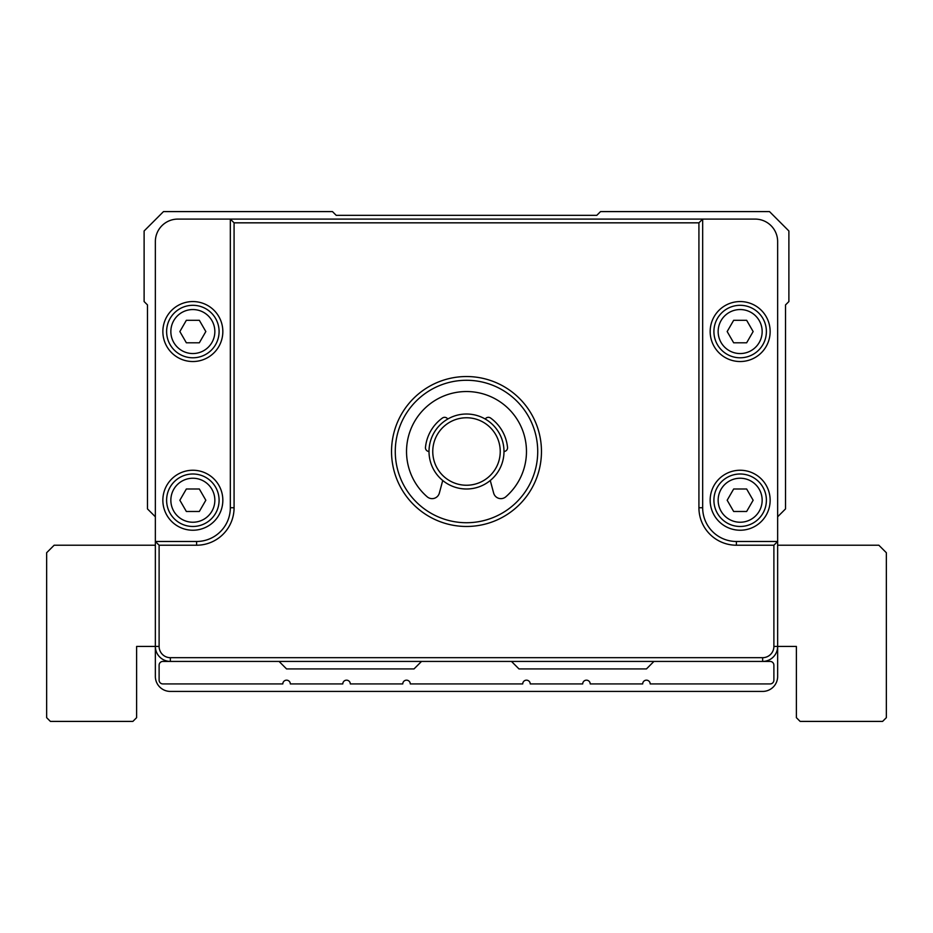 <?xml version="1.0" encoding="UTF-8"?>
<svg xmlns="http://www.w3.org/2000/svg" width="933" height="933" viewBox="0 0 933 933"><rect width="100%" height="100%" fill="white"/><g stroke="black" fill="none" stroke-linecap="round" stroke-linejoin="round"><path stroke-width="1.4" d="M234.078 222.835L230.334 219.092L177.853 219.092A22.497 22.497 0 0 0 155.356 241.577L155.356 541.478L196.595 541.478A33.74 33.74 0 0 0 230.334 507.739L230.334 219.092L702.666 219.092L698.922 222.835L234.078 222.835L234.078 507.739A37.483 37.483 0 0 1 196.595 545.222L159.111 545.222L159.111 646.441A11.243 11.243 0 0 0 170.354 657.683L170.354 661.427L162.855 661.427A3.744 3.744 0 0 0 159.111 665.182L159.111 680.169A3.744 3.744 0 0 0 162.855 683.924L282.816 683.924A3.744 3.744 0 0 1 286.559 680.169A3.744 3.744 0 0 1 290.315 683.924L342.796 683.924A3.744 3.744 0 0 1 346.54 680.169A3.744 3.744 0 0 1 350.295 683.924L402.776 683.924A3.744 3.744 0 0 1 406.52 680.169A3.744 3.744 0 0 1 410.275 683.924L522.725 683.924A3.744 3.744 0 0 1 526.48 680.169A3.744 3.744 0 0 1 530.224 683.924L582.705 683.924A3.744 3.744 0 0 1 586.46 680.169A3.744 3.744 0 0 1 590.204 683.924L642.685 683.924A3.744 3.744 0 0 1 646.441 680.169A3.744 3.744 0 0 1 650.184 683.924L770.145 683.924A3.744 3.744 0 0 0 773.889 680.169L773.889 665.182A3.744 3.744 0 0 0 770.145 661.427L170.354 661.427A14.998 14.998 0 0 1 155.356 646.441L136.615 646.441L136.615 717.664L132.871 721.407L50.394 721.407L46.65 717.664L46.65 552.721L54.149 545.222L155.356 545.222M777.644 545.222L878.851 545.222L886.35 552.721L886.35 717.664L882.606 721.407L800.129 721.407L796.385 717.664L796.385 646.441L777.644 646.441L777.644 676.425A14.998 14.998 0 0 1 762.646 691.423L170.354 691.423A14.998 14.998 0 0 1 155.356 676.425L155.356 646.441L136.615 646.441M653.928 661.427L646.441 668.926L518.981 668.926L511.482 661.427M421.518 661.427L414.019 668.926L286.559 668.926L279.072 661.427M796.385 646.441L777.644 646.441A14.998 14.998 0 0 1 762.646 661.427L762.646 657.683A11.243 11.243 0 0 0 773.889 646.441L773.889 545.222L736.405 545.222A37.483 37.483 0 0 1 698.922 507.739L698.922 222.835M155.356 516.789L147.484 508.917L147.484 304.928L144.114 301.557L144.114 230.976L163.497 211.593L332.463 211.593L336.207 215.336L596.793 215.336L600.537 211.593L769.503 211.593L788.886 230.976L788.886 301.557L785.516 304.928L785.516 508.917L777.644 516.789M773.889 545.222L777.644 541.478L736.405 541.478A33.74 33.74 0 0 1 702.666 507.739L702.666 219.092L755.147 219.092A22.497 22.497 0 0 1 777.644 241.577L777.644 646.441L773.889 646.441M159.111 646.441L155.356 646.441L155.356 541.478L159.111 545.222M170.354 657.683L762.646 657.683M466.5 376.535A74.978 74.978 0 0 1 531.425 488.997A74.978 74.978 0 0 1 401.575 488.997A74.978 74.978 0 0 1 466.5 376.535M466.5 380.279A71.223 71.223 0 0 0 395.277 451.502A71.223 71.223 0 0 0 466.5 522.725A71.223 71.223 0 0 0 537.723 451.502A71.223 71.223 0 0 0 466.5 380.279M770.145 500.24A29.984 29.984 0 0 1 725.163 526.212A29.984 29.984 0 0 1 725.163 474.267A29.984 29.984 0 0 1 770.145 500.24M766.39 500.24A26.241 26.241 0 0 0 727.029 477.509A26.241 26.241 0 0 0 727.029 522.958A26.241 26.241 0 0 0 766.39 500.24M762.156 500.24A21.995 21.995 0 0 0 729.151 481.183A21.995 21.995 0 0 0 729.151 519.284A21.995 21.995 0 0 0 762.156 500.24M753.141 500.24L746.645 511.482L733.665 511.482L727.169 500.24L733.665 488.997L746.645 488.997L753.141 500.24M222.835 331.553A29.984 29.984 0 0 1 177.853 357.514A29.984 29.984 0 0 1 177.853 305.581A29.984 29.984 0 0 1 222.835 331.553M219.092 331.553A26.241 26.241 0 0 0 179.731 308.823A26.241 26.241 0 0 0 179.731 354.272A26.241 26.241 0 0 0 219.092 331.553M214.847 331.553A21.995 21.995 0 0 0 181.853 312.497A21.995 21.995 0 0 0 181.853 350.598A21.995 21.995 0 0 0 214.847 331.553M205.831 331.553L199.335 342.796L186.355 342.796L179.859 331.553L186.355 320.299L199.335 320.299L205.831 331.553M222.835 500.24A29.984 29.984 0 0 1 177.853 526.212A29.984 29.984 0 0 1 177.853 474.267A29.984 29.984 0 0 1 222.835 500.24M219.092 500.24A26.241 26.241 0 0 0 179.731 477.509A26.241 26.241 0 0 0 179.731 522.958A26.241 26.241 0 0 0 219.092 500.24M214.847 500.24A21.995 21.995 0 0 0 181.853 481.183A21.995 21.995 0 0 0 181.853 519.284A21.995 21.995 0 0 0 214.847 500.24M205.831 500.24L199.335 511.482L186.355 511.482L179.859 500.24L186.355 488.997L199.335 488.997L205.831 500.24M770.145 331.553A29.984 29.984 0 0 1 725.163 357.514A29.984 29.984 0 0 1 725.163 305.581A29.984 29.984 0 0 1 770.145 331.553M766.39 331.553A26.241 26.241 0 0 0 727.029 308.823A26.241 26.241 0 0 0 727.029 354.272A26.241 26.241 0 0 0 766.39 331.553M762.156 331.553A21.995 21.995 0 0 0 729.151 312.497A21.995 21.995 0 0 0 729.151 350.598A21.995 21.995 0 0 0 762.156 331.553M753.141 331.553L746.645 342.796L733.665 342.796L727.169 331.553L733.665 320.299L746.645 320.299L753.141 331.553M490.268 480.495L493.65 493.091A7.499 7.499 0 0 0 505.803 496.811A59.98 59.98 0 0 0 509.896 410.112A59.98 59.98 0 0 0 423.104 410.112A59.98 59.98 0 0 0 427.197 496.811A7.499 7.499 0 0 0 439.35 493.091L442.732 480.495M429.017 451.502A3.744 3.744 0 0 1 425.471 447.385A41.239 41.239 0 0 1 442.417 418.031A3.744 3.744 0 0 1 447.758 419.045M485.242 419.045A3.744 3.744 0 0 1 490.583 418.031A41.239 41.239 0 0 1 507.529 447.385A3.744 3.744 0 0 1 503.983 451.502M466.5 414.019A37.483 37.483 0 0 1 498.968 470.244A37.483 37.483 0 0 1 434.032 470.244A37.483 37.483 0 0 1 466.5 414.019M466.5 417.762A33.74 33.74 0 0 0 437.285 468.378A33.74 33.74 0 0 0 495.715 468.378A33.74 33.74 0 0 0 466.5 417.762M234.078 507.739L230.334 507.739M702.666 507.739L698.922 507.739M196.595 545.222L196.595 541.478M736.405 541.478L736.405 545.222"/></g></svg>

